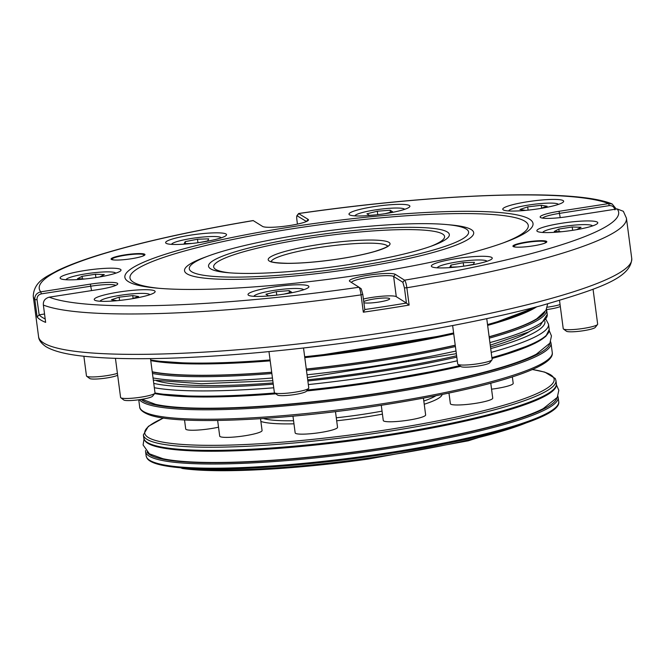 <?xml version="1.0" encoding="UTF-8"?>
<svg xmlns="http://www.w3.org/2000/svg" width="665" height="665" viewBox="0 0 665 665"><rect width="100%" height="100%" fill="white"/><g stroke="black" fill="none" stroke-linecap="round" stroke-linejoin="round"><path stroke-width="1" d="M452.641 325.559L457.711 364.029A17.365 2.411 -7.5 0 0 457.927 364.345A17.365 2.411 -7.5 0 0 457.994 364.395A17.365 2.411 -7.5 0 0 465.184 365.035A17.365 2.411 -7.5 0 0 492.009 359.856L489.723 362.774A14.688 2.045 172.5 0 1 475.716 366.39A14.688 2.045 172.5 0 1 460.945 366.615A14.688 2.045 172.5 0 1 460.887 366.573A14.688 2.045 172.5 0 1 460.828 366.531M492.009 359.856A17.365 2.411 -7.5 0 0 492.133 359.499L486.755 318.66M559.523 300.48L563.23 328.676A17.365 2.411 -7.5 0 0 563.446 328.992A17.365 2.411 -7.5 0 0 563.521 329.042A17.365 2.411 -7.5 0 0 583.596 328.394A17.365 2.411 -7.5 0 0 597.527 324.503L595.25 327.421A14.688 2.045 172.5 0 1 581.235 331.029A14.688 2.045 172.5 0 1 566.472 331.253A14.688 2.045 172.5 0 1 566.405 331.212A14.688 2.045 172.5 0 1 566.356 331.17M597.527 324.503A17.365 2.411 -7.5 0 0 597.66 324.146L593.055 289.209M560.312 306.482A14.688 2.045 172.5 0 1 546.58 309.582M547.295 307.197A17.365 2.411 -7.5 0 0 560.063 304.587M117.663 375.251A14.688 2.045 172.5 0 1 102.751 378.501A14.688 2.045 172.5 0 1 89.709 378.518A14.688 2.045 172.5 0 1 89.642 378.468A14.688 2.045 172.5 0 1 89.592 378.427M83.873 356.24L86.467 375.933A17.365 2.411 -7.5 0 0 86.683 376.249A17.365 2.411 -7.5 0 0 86.758 376.299A17.365 2.411 -7.5 0 0 106.832 375.65A17.365 2.411 -7.5 0 0 117.414 373.364M115.436 358.344L120.589 397.454A17.365 2.411 -7.5 0 0 120.806 397.761A17.365 2.411 -7.5 0 0 120.872 397.811A17.365 2.411 -7.5 0 0 134.23 398.027A17.365 2.411 -7.5 0 0 151.994 394.727A17.365 2.411 -7.5 0 0 154.887 393.273L152.601 396.19A14.688 2.045 172.5 0 1 138.594 399.806A14.688 2.045 172.5 0 1 123.823 400.031A14.688 2.045 172.5 0 1 123.765 399.989A14.688 2.045 172.5 0 1 123.707 399.948M154.887 393.273A17.365 2.411 -7.5 0 0 155.012 392.915L150.498 358.626M268.976 351.61L274.362 392.525A17.365 2.411 -7.5 0 0 274.579 392.832A17.365 2.411 -7.5 0 0 274.645 392.882A17.365 2.411 -7.5 0 0 292.101 392.616A17.365 2.411 -7.5 0 0 308.66 388.343L306.374 391.261A14.688 2.045 172.5 0 1 292.367 394.877A14.688 2.045 172.5 0 1 277.596 395.101A14.688 2.045 172.5 0 1 277.538 395.06A14.688 2.045 172.5 0 1 277.48 395.018M308.66 388.343A17.365 2.411 -7.5 0 0 308.784 387.986L303.523 347.995M556.389 384.769L558.824 390.297L557.278 397.404L543.255 408.618A205.593 28.578 172.5 0 1 355.459 451.801A205.593 28.578 172.5 0 1 162.892 458.7L149.392 453.813L143.1 444.985L144.022 439.058M549.248 330.671L551.46 335.925L549.905 343.157L536.356 354.179A205.302 28.537 172.5 0 1 348.319 397.554A205.302 28.537 172.5 0 1 155.46 404.32L142.094 399.283M547.661 303.888L545.982 310.297L536.846 318.718A206.233 28.67 172.5 0 1 489.141 336.739M455.234 345.202A206.233 28.67 172.5 0 1 306.291 369.033M271.686 372.225A206.233 28.67 172.5 0 1 152.235 371.785M149.866 294.703A25.104 3.491 -7.5 0 0 149.608 294.42A25.104 3.491 -7.5 0 0 130.49 294.013A25.104 3.491 -7.5 0 0 104.496 298.809A25.104 3.491 -7.5 0 0 100.315 300.913A25.104 3.491 -7.5 0 0 100.141 301.253M115.743 273.19A25.104 3.491 -7.5 0 0 115.494 272.908A25.104 3.491 -7.5 0 0 86.35 273.764A25.104 3.491 -7.5 0 0 66.201 279.4A25.104 3.491 -7.5 0 0 66.026 279.732M221.262 237.829A25.104 3.491 -7.5 0 0 221.013 237.546A25.104 3.491 -7.5 0 0 210.514 236.557A25.104 3.491 -7.5 0 0 171.72 244.038A25.104 3.491 -7.5 0 0 171.545 244.371M404.611 209.342A25.104 3.491 -7.5 0 0 404.362 209.059A25.104 3.491 -7.5 0 0 404.254 208.985A25.104 3.491 -7.5 0 0 379.017 209.375A25.104 3.491 -7.5 0 0 355.068 215.551A25.104 3.491 -7.5 0 0 354.894 215.884M558.392 204.413A25.104 3.491 -7.5 0 0 558.135 204.13A25.104 3.491 -7.5 0 0 539.016 203.723A25.104 3.491 -7.5 0 0 513.023 208.519A25.104 3.491 -7.5 0 0 508.841 210.622A25.104 3.491 -7.5 0 0 508.667 210.955M592.507 225.925A25.104 3.491 -7.5 0 0 592.249 225.651A25.104 3.491 -7.5 0 0 563.114 226.507A25.104 3.491 -7.5 0 0 542.964 232.135A25.104 3.491 -7.5 0 0 542.79 232.476M486.988 261.287A25.104 3.491 -7.5 0 0 486.73 261.004A25.104 3.491 -7.5 0 0 476.24 260.015A25.104 3.491 -7.5 0 0 437.437 267.496A25.104 3.491 -7.5 0 0 437.262 267.837M218.527 427.188A21.371 2.968 172.5 0 1 210.772 428.634A21.371 2.968 172.5 0 1 185.71 428.975L184.529 419.989M260.514 418.692L262.077 430.546A21.371 2.968 172.5 0 1 256.266 433.405A21.371 2.968 172.5 0 1 233.224 437.113A21.371 2.968 172.5 0 1 219.708 436.124L217.646 420.471M335.476 411.627L337.537 427.312A21.371 2.968 172.5 0 1 337.363 427.778A21.371 2.968 172.5 0 1 315.168 433.248A21.371 2.968 172.5 0 1 295.169 432.89L292.966 416.157M423.439 398.177L425.642 414.935A21.371 2.968 172.5 0 1 409.873 419.923A21.371 2.968 172.5 0 1 385.85 421.56A21.371 2.968 172.5 0 1 383.273 420.513L381.278 405.326M490.77 383.19L492.74 398.135A21.371 2.968 172.5 0 1 462.449 404.81A21.371 2.968 172.5 0 1 450.371 403.713L448.975 393.115M512.341 376.839L513.197 383.339A21.371 2.968 172.5 0 1 495.89 388.576A21.371 2.968 172.5 0 1 491.56 389.183M529.298 331.644A196.582 27.323 172.5 0 1 490.479 346.922M456.622 355.742A196.582 27.323 172.5 0 1 307.712 379.823M273.099 382.94A196.582 27.323 172.5 0 1 156.45 380.729M364.777 309.541A297.014 41.288 -7.5 0 0 406.415 303.065L404.445 287.879L406.847 287.762L409.125 305.069A299.15 41.587 172.5 0 1 363.323 312.193L361.045 294.878C360.48 290.846 359.807 288.302 359.025 287.247L349.79 281.42A23.35 3.242 172.5 0 1 349.732 281.386A23.35 3.242 172.5 0 1 368.485 275.194A23.35 3.242 172.5 0 1 395.309 274.354L404.544 280.173C405.509 281.195 406.273 283.731 406.847 287.762A299.15 41.587 172.5 0 0 626.43 218.153L623.346 211.287L617.137 208.935L567.528 216.649A23.35 3.242 172.5 0 1 540.537 217.513A23.35 3.242 172.5 0 1 540.47 217.472A23.35 3.242 172.5 0 1 559.057 211.304L608.666 203.598L612.166 203.98L616.272 209.068M111.363 259.416A17.09 2.377 172.5 0 1 124.929 254.87A17.09 2.377 172.5 0 1 144.696 254.238A17.09 2.377 172.5 0 1 142.626 256.158A17.09 2.377 172.5 0 1 113.757 259.957A17.09 2.377 172.5 0 1 111.363 259.416M142.16 256.324A16.027 2.228 -7.5 0 0 143.956 255.019A16.027 2.228 -7.5 0 0 143.69 254.678A16.027 2.228 -7.5 0 0 126.458 255.077A16.027 2.228 -7.5 0 0 112.177 259.2A16.027 2.228 -7.5 0 0 112.443 259.533A16.027 2.228 -7.5 0 0 114.247 259.998M513.197 246.532A17.09 2.377 172.5 0 1 526.755 241.994A17.09 2.377 172.5 0 1 546.522 241.353A17.09 2.377 172.5 0 1 544.46 243.282A17.09 2.377 172.5 0 1 515.583 247.081A17.09 2.377 172.5 0 1 513.197 246.532M543.995 243.448A16.027 2.228 -7.5 0 0 545.782 242.135A16.027 2.228 -7.5 0 0 545.516 241.802A16.027 2.228 -7.5 0 0 528.293 242.201A16.027 2.228 -7.5 0 0 514.003 246.316A16.027 2.228 -7.5 0 0 514.269 246.657A16.027 2.228 -7.5 0 0 516.073 247.122M363.888 302.75A13.358 1.854 -7.5 0 0 378.701 302.076A13.358 1.854 -7.5 0 0 389.665 298.785A13.358 1.854 -7.5 0 0 389.441 298.502A13.358 1.854 -7.5 0 0 377.13 298.568A13.358 1.854 -7.5 0 0 363.738 301.627M491.751 257.463A30.715 4.273 -7.5 0 0 458.725 258.228A30.715 4.273 -7.5 0 0 431.352 266.125A30.715 4.273 -7.5 0 0 431.859 266.765A30.715 4.273 -7.5 0 0 464.877 266A30.715 4.273 -7.5 0 0 492.258 258.103A30.715 4.273 -7.5 0 0 491.751 257.463M308.402 285.95A30.715 4.273 -7.5 0 0 275.376 286.715A30.715 4.273 -7.5 0 0 248.003 294.612A30.715 4.273 -7.5 0 0 248.511 295.252A30.715 4.273 -7.5 0 0 281.528 294.487A30.715 4.273 -7.5 0 0 308.909 286.59A30.715 4.273 -7.5 0 0 308.402 285.95M154.629 290.879A30.715 4.273 -7.5 0 0 121.604 291.644A30.715 4.273 -7.5 0 0 94.231 299.541A30.715 4.273 -7.5 0 0 94.738 300.181A30.715 4.273 -7.5 0 0 127.755 299.416A30.715 4.273 -7.5 0 0 155.136 291.519A30.715 4.273 -7.5 0 0 154.629 290.879M120.506 269.358A30.715 4.273 -7.5 0 0 87.489 270.131A30.715 4.273 -7.5 0 0 60.108 278.02A30.715 4.273 -7.5 0 0 60.615 278.668A30.715 4.273 -7.5 0 0 93.64 277.904A30.715 4.273 -7.5 0 0 121.013 270.007A30.715 4.273 -7.5 0 0 120.506 269.358M226.025 234.005A30.715 4.273 -7.5 0 0 193.008 234.77A30.715 4.273 -7.5 0 0 165.627 242.667A30.715 4.273 -7.5 0 0 166.142 243.307A30.715 4.273 -7.5 0 0 199.159 242.542A30.715 4.273 -7.5 0 0 226.541 234.645A30.715 4.273 -7.5 0 0 226.025 234.005M409.374 205.518A30.715 4.273 -7.5 0 0 376.357 206.283A30.715 4.273 -7.5 0 0 348.984 214.18A30.715 4.273 -7.5 0 0 349.491 214.82A30.715 4.273 -7.5 0 0 382.508 214.055A30.715 4.273 -7.5 0 0 409.889 206.158A30.715 4.273 -7.5 0 0 409.374 205.518M563.147 200.589A30.715 4.273 -7.5 0 0 530.13 201.354A30.715 4.273 -7.5 0 0 502.757 209.251A30.715 4.273 -7.5 0 0 503.264 209.891A30.715 4.273 -7.5 0 0 536.281 209.126A30.715 4.273 -7.5 0 0 563.662 201.229A30.715 4.273 -7.5 0 0 563.147 200.589M597.27 222.102A30.715 4.273 -7.5 0 0 564.252 222.866A30.715 4.273 -7.5 0 0 536.871 230.763A30.715 4.273 -7.5 0 0 537.378 231.412A30.715 4.273 -7.5 0 0 570.404 230.647A30.715 4.273 -7.5 0 0 597.777 222.75A30.715 4.273 -7.5 0 0 597.27 222.102M466.256 229.051A140.855 19.576 172.5 0 1 354.495 266.499A140.855 19.576 172.5 0 1 191.628 271.719A140.855 19.576 172.5 0 1 208.652 255.875A140.855 19.576 172.5 0 1 446.556 224.554A140.855 19.576 172.5 0 1 466.256 229.051M446.556 224.554L450.887 224.953A145.835 20.274 172.5 0 1 471.286 229.608A145.835 20.274 172.5 0 1 355.576 268.377A145.835 20.274 172.5 0 1 186.948 273.789A145.835 20.274 172.5 0 1 204.571 257.38L208.652 255.875M128.27 281.561A205.842 28.612 172.5 0 1 291.603 226.84A205.842 28.612 172.5 0 1 529.614 219.209A205.842 28.612 172.5 0 1 504.735 242.359A205.842 28.612 172.5 0 1 157.065 288.136A205.842 28.612 172.5 0 1 128.27 281.561M159.276 288.327A200.855 27.922 172.5 0 1 133.308 282.118A200.855 27.922 172.5 0 1 292.675 228.718A200.855 27.922 172.5 0 1 524.926 221.27A200.855 27.922 172.5 0 1 502.649 243.124M45.644 322.375A299.15 41.587 172.5 0 1 40.482 319.823A299.15 41.587 172.5 0 1 37.124 316.997L34.846 299.691C34.514 295.651 36.484 293.032 40.756 291.835L90.357 284.13A23.35 3.242 172.5 0 1 117.539 284.271A23.35 3.242 172.5 0 1 98.827 289.466L49.227 297.172C44.987 298.394 43.034 301.021 43.366 305.06L45.644 322.375M210.556 268.776A121.437 16.883 172.5 0 1 306.914 236.491A121.437 16.883 172.5 0 1 447.329 231.994A121.437 16.883 172.5 0 1 432.657 245.651A121.437 16.883 172.5 0 1 227.538 272.658A121.437 16.883 172.5 0 1 210.556 268.776M229.791 272.841A116.458 16.184 172.5 0 1 215.585 269.333A116.458 16.184 172.5 0 1 307.986 238.378A116.458 16.184 172.5 0 1 442.649 234.055A116.458 16.184 172.5 0 1 430.529 246.416M303.639 289.774A25.104 3.491 -7.5 0 0 303.381 289.491A25.104 3.491 -7.5 0 0 303.273 289.425A25.104 3.491 -7.5 0 0 278.037 289.807A25.104 3.491 -7.5 0 0 254.088 295.983A25.104 3.491 -7.5 0 0 253.914 296.324M283.997 294.121L291.644 292.209L289.15 290.638L276.308 291.652L265.95 294.238L268.444 295.817L275.884 295.227M276.765 295.119L276.308 291.652M289.433 292.758L289.15 290.638M306.457 221.495A21.371 2.968 -7.5 0 0 306.407 221.462L296.931 215.684L298.593 213.565L308.094 219.35A23.35 3.242 172.5 0 1 308.277 220.356A23.35 3.242 172.5 0 1 285.925 226.075A23.35 3.242 172.5 0 1 262.575 226.424L253.149 220.556C189.118 231.345 136.757 243.124 96.084 255.875C80.174 260.921 67.207 265.875 57.182 270.755C47.523 276.299 33.957 280.879 33.25 296.249L38.57 336.64A299.15 41.587 -7.5 0 0 43.524 342.899A299.15 41.587 -7.5 0 0 365.11 335.443A299.15 41.587 -7.5 0 0 631.75 258.544C631.185 278.327 597.793 289.1 540.67 305.792C485.101 320.472 418.992 332.957 342.325 343.231C282.833 351.037 227.937 355.933 177.638 357.911C139.783 359.341 109.002 358.834 85.295 356.39C66.849 354.578 53.707 351.311 45.885 346.615C41.188 343.34 38.745 340.015 38.57 336.64M115.718 285.41A21.371 2.968 -7.5 0 0 90.955 286.166L41.355 293.872C38.362 294.637 36.916 296.565 37.024 299.649L39.169 314.844A297.014 41.288 -7.5 0 0 45.203 318.976M44.547 314.005L39.169 314.844M406.415 303.065L396.282 296.681A21.371 2.968 -7.5 0 0 363.389 299.009M404.445 287.879L402.857 282.284L393.622 276.465A21.371 2.968 -7.5 0 0 370.654 276.997A21.371 2.968 -7.5 0 0 351.61 282.492A21.371 2.968 -7.5 0 0 351.627 282.583M363.323 312.193L364.802 309.699L362.782 294.346L361.203 288.768L359.025 287.247A292.209 40.623 -7.5 0 1 49.227 297.172M614.909 209.866C614.202 206.865 612.324 205.452 609.256 205.635L559.656 213.34A21.371 2.968 -7.5 0 0 542.532 218.103M609.256 205.635L608.666 203.598A292.209 40.623 -7.5 0 0 298.859 213.523L297.172 215.635C296.648 215.576 296.557 217.048 296.906 220.057L297.438 224.113M361.195 288.76L359.848 287.82M617.137 208.935A292.209 40.623 -7.5 0 1 404.544 280.173L402.857 282.284M406.465 303.223L409.125 305.069M41.355 293.872L40.756 291.835A292.209 40.623 -7.5 0 1 253.34 220.597M37.124 316.997L39.044 315.002M533.205 420.272L468.285 440.804L368.585 459C293.498 469.656 217.297 473.613 182.401 468.484L180.797 467.852M465.808 265.867L473.38 264.379L474.444 262.318L463.206 262.683L450.912 265.094L449.856 267.155L457.803 266.898M463.671 266.175L463.206 262.683M451.178 267.114L450.912 265.094M576.597 229.658L581.069 227.297L572.208 226.981L558.816 229.059L554.278 231.462L561.593 231.728M572.648 230.306L572.208 226.981M559.157 231.636L558.816 229.059M571.193 230.531L574.585 229.999M541.634 208.103L541.26 205.277L527.678 206.882L519.964 209.467L525.55 210.398M528.11 210.14L527.678 206.882M540.52 208.478L547.137 206.258L541.26 205.277M377.745 214.687L377.288 211.221L366.93 213.806L369.424 215.377L376.864 214.795M384.969 213.689L392.624 211.778L390.131 210.207L377.288 211.221M390.413 212.326L390.131 210.207M185.46 243.656L185.194 241.636L184.139 243.698L192.085 243.44M200.09 242.409L207.663 240.921L208.727 238.86L197.488 239.225L185.194 241.636M197.946 242.717L197.488 239.225M99.841 276.923L104.305 274.554L95.444 274.238L82.053 276.316L77.514 278.718L84.829 278.984M94.43 277.787L97.822 277.263M95.885 277.563L95.444 274.238M82.394 278.893L82.053 276.316M131.994 298.768L138.611 296.548L132.734 295.568L119.151 297.172L111.446 299.757L117.023 300.688M133.108 298.394L132.734 295.568M119.584 300.439L119.151 297.172M182.434 467.985A196.233 27.282 -7.5 0 0 368.618 458.127A196.233 27.282 -7.5 0 0 526.78 422.657M558.708 401.552L558.159 397.354A208.07 28.927 172.5 0 1 368.485 451.444A208.07 28.927 172.5 0 1 145.577 451.676L146.134 455.866A208.07 28.927 -7.5 0 0 369.033 455.641A208.07 28.927 -7.5 0 0 558.708 401.552C562.349 417.928 474.428 441.66 369.1 456.556A206.998 28.778 172.5 0 0 556.705 406.431M556.364 383.722L555.948 380.571A208.07 28.927 172.5 0 1 366.274 434.661A208.07 28.927 172.5 0 1 143.366 434.893L143.781 438.036A208.07 28.927 -7.5 0 0 366.689 437.811A208.07 28.927 -7.5 0 0 556.364 383.722C560.005 400.097 472.075 423.829 366.756 438.725A206.998 28.778 172.5 0 1 146.982 442.233M263.39 418.501A90.814 12.627 -7.5 0 0 293.564 420.729M336.282 417.795A90.814 12.627 -7.5 0 0 356.357 415.293A90.814 12.627 -7.5 0 0 382.043 411.136M163.499 418.052A206.466 28.703 -7.5 0 0 365.941 432.882A206.466 28.703 -7.5 0 0 532.15 369.516M442.125 394.536A93.482 12.992 172.5 0 1 424.237 404.254M382.433 414.145A93.482 12.992 172.5 0 1 356.914 418.26A93.482 12.992 172.5 0 1 336.681 420.787M423.813 401.003A90.814 12.627 -7.5 0 0 435.775 395.808M147.04 452.059A206.998 28.778 -7.5 0 0 368.26 450.255A206.998 28.778 -7.5 0 0 556.846 398.094M369.092 456.547A206.998 28.778 172.5 0 1 149.326 460.064M552.266 352.591C555.433 370.048 467.886 392.94 362.683 408.061C270.206 421.244 177.655 424.511 150.431 415.251C139.027 411.253 139.683 407.071 139.683 406.913A208.07 28.927 -7.5 0 0 362.591 406.681A208.07 28.927 -7.5 0 0 552.266 352.591L551.019 343.157A208.07 28.927 172.5 0 1 361.344 397.238A208.07 28.927 172.5 0 1 139.417 399.69M307.371 389.998A208.07 28.927 -7.5 0 0 359.549 383.605A208.07 28.927 -7.5 0 0 459.673 365.659M491.892 357.637A208.07 28.927 -7.5 0 0 549.224 329.516L548.534 324.271A208.07 28.927 172.5 0 1 491.202 352.392M457.287 360.796A208.07 28.927 172.5 0 1 358.859 378.36A208.07 28.927 172.5 0 1 308.336 384.578M307.862 380.978A204.862 28.479 -7.5 0 0 358.194 374.794A204.862 28.479 -7.5 0 0 456.797 357.122M490.704 348.61A204.862 28.479 -7.5 0 0 544.918 321.345M547.22 334.395A206.998 28.778 172.5 0 1 492 358.477L534.818 343.406L545.807 336.407L549.224 329.516M460.587 366.349A206.998 28.778 172.5 0 1 359.624 384.511M141.204 399.424A206.998 28.778 -7.5 0 0 361.128 396.057A206.998 28.778 -7.5 0 0 549.822 343.298M150.672 359.94A208.336 28.961 -7.5 0 0 270.073 359.948M304.67 356.739A208.336 28.961 -7.5 0 0 453.621 332.966M487.536 324.562A208.336 28.961 -7.5 0 0 534.868 307.321M536.705 306.839A207.272 28.811 172.5 0 1 487.644 325.401M453.738 333.838A207.272 28.811 172.5 0 1 304.794 357.637L453.738 333.847M150.772 360.679L199.234 363.963L270.19 360.854A207.272 28.811 172.5 0 1 150.764 360.613M546.514 309.3L546.663 310.031A208.07 28.927 172.5 0 1 489.324 338.144M455.409 346.556A208.07 28.927 172.5 0 1 306.465 370.339M271.86 373.547A208.07 28.927 172.5 0 1 152.46 373.489M152.268 372.059A206.998 28.778 -7.5 0 0 271.702 372.334M306.307 369.142A206.998 28.778 -7.5 0 0 455.251 345.326M489.157 336.889A206.998 28.778 -7.5 0 0 544.951 311.835M153.041 377.944A208.07 28.927 -7.5 0 0 272.451 378.003M307.047 374.794A208.07 28.927 -7.5 0 0 455.999 351.012M489.914 342.608A208.07 28.927 -7.5 0 0 547.245 314.487L540.155 325.601L528.392 332.059L490.255 345.185M389.008 242.393A61.429 8.537 172.5 0 1 340.264 258.727A61.429 8.537 172.5 0 1 269.225 261.004A61.429 8.537 172.5 0 1 317.97 244.67A61.429 8.537 172.5 0 1 389.008 242.393M387.554 246.183A58.761 8.171 -7.5 0 0 386.747 245.418A58.761 8.171 -7.5 0 0 325.285 246.64A58.761 8.171 -7.5 0 0 271.237 261.503M362.782 294.346L361.045 294.878A299.15 41.587 172.5 0 1 43.366 305.06M37.024 299.649L34.846 299.691A299.15 41.587 172.5 0 1 33.25 296.249M91.537 290.597L90.357 284.13M396.282 296.681L393.622 276.465L395.309 274.354M560.221 217.613L559.057 211.304M306.415 221.52L308.094 219.35M155.02 392.973A208.07 28.927 -7.5 0 0 274.795 392.998M359.607 384.511A206.998 28.778 172.5 0 1 306.59 390.987M275.884 393.813A206.998 28.778 172.5 0 1 154.671 393.555M273.739 387.786A208.07 28.927 172.5 0 1 154.33 387.728M153.765 383.414A204.862 28.479 -7.5 0 0 273.265 384.171M554.361 388.601A206.998 28.778 172.5 0 1 366.756 438.717C300.929 448.044 233.382 452.715 191.661 450.845C160.132 449.316 147.58 445.317 144.613 440.263L143.781 438.036M293.972 423.821A93.482 12.992 172.5 0 1 260.88 421.46M143.366 434.893L148.295 426.39L163.357 418.027M145.577 451.676L145.56 450.521M146.134 455.866L146.965 458.094C149.924 463.148 162.484 467.146 194.014 468.684C235.734 470.554 303.273 465.874 369.1 456.556M548.534 324.271L546.123 319.616M460.604 366.365L359.615 384.52L306.582 391.003M551.019 343.157L550.62 341.727M537.054 306.748L487.653 325.426M456.348 353.68L307.413 377.521M272.808 380.713L201.487 383.73L153.332 380.147M387.72 246.649L387.836 245.9C386.855 245.984 390.646 246.341 374.678 251.478C362.525 254.944 347.313 257.887 329.034 260.289C313.016 262.326 299.167 263.332 287.488 263.307C269.308 262.8 271.902 261.254 270.996 261.362L271.204 261.993M626.43 218.153L631.75 258.544M546.663 310.031L547.245 314.487M612.166 203.98C575.416 188.361 437.105 193.448 298.718 213.482M275.892 393.83L203.59 397.038L154.621 393.613M139.683 406.913L138.744 399.79M558.159 397.354L557.877 396.232M555.948 380.571L555.258 378.501L544.835 372.126L532.283 369.457M277.538 395.06L274.579 392.832M123.765 399.989L120.806 397.761M89.642 378.468L86.683 376.249M566.405 331.212L563.446 328.992M460.887 366.573L457.927 364.345"/></g></svg>
